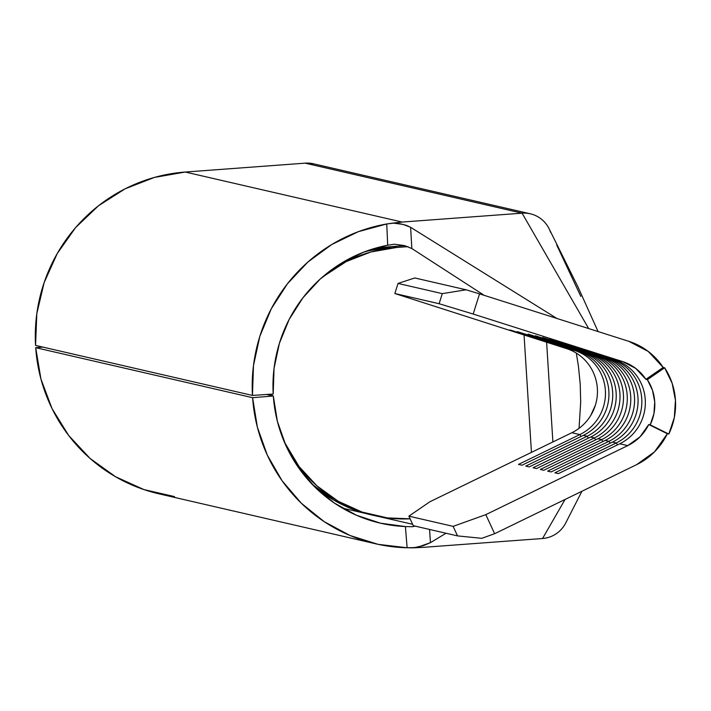 <?xml version="1.0" encoding="UTF-8"?>
<svg xmlns="http://www.w3.org/2000/svg" width="711" height="711" viewBox="0 0 711 711"><rect width="100%" height="100%" fill="white"/><g stroke="black" fill="none" stroke-linecap="round" stroke-linejoin="round"><path stroke-width="1.07" d="M667.353 433.728L654.52 451.841L636.567 464.683L494.625 533.712L485.809 514.648L627.751 445.619L639.989 436.865L648.743 424.511L667.353 433.728A66.514 65.199 -77 0 1 636.567 464.683L494.625 533.712L481.756 538.325L494.625 533.712L485.809 514.648L453.12 526.362L408.869 516.159L429.906 501.753L571.848 432.723L579.856 434.572L518.497 464.416L521.99 465.216L583.349 435.381L587.135 436.252L525.776 466.096L529.268 466.896L590.628 437.061L594.414 437.932L533.054 467.776L536.547 468.576L597.907 438.74L601.693 439.611L540.333 469.447L543.826 470.255L605.185 440.411L608.972 441.291L547.612 471.126L551.105 471.935L612.464 442.091L616.25 442.962L554.891 472.806L558.384 473.615L619.743 443.771L627.751 445.619L485.809 514.648L453.12 526.362L457.529 535.898L481.756 538.325L457.529 535.898L413.278 525.687L457.529 535.898L453.12 526.362L408.869 516.159L429.906 501.753L571.848 432.723A45.353 44.455 103 0 0 588.05 419.419A45.353 44.455 103 0 0 595.356 405.261A45.353 44.455 103 0 0 593.285 372.368A45.353 44.455 103 0 0 584.273 359.411A45.353 44.455 103 0 0 566.56 348.621L574.568 350.47A45.353 44.455 -77 0 1 605.372 390.437A45.353 44.455 -77 0 1 579.856 434.572L571.848 432.723A45.353 44.455 103 0 0 588.05 419.419A45.353 44.455 103 0 0 594.378 408.07A45.353 44.455 103 0 0 595.356 405.261A45.353 44.455 103 0 0 593.285 372.368L592.885 371.506L593.285 372.368A45.353 44.455 103 0 0 593.161 372.102A45.353 44.455 103 0 0 584.273 359.411A45.353 44.455 103 0 0 566.56 348.621L394.854 293.519L439.114 303.721L473.188 314.049L479.534 293.865L628.808 341.324L648.201 351.403L663.185 367.454L645.899 379.327L635.678 368.378L622.463 361.508L473.188 314.049L622.463 361.508A45.353 44.455 -77 0 1 645.899 379.327L647.357 379.665A45.353 44.455 -77 0 1 650.201 424.849L648.743 424.511A45.353 44.455 -77 0 1 627.751 445.619L619.743 443.771A45.353 44.455 103 0 0 645.259 399.635A45.353 44.455 103 0 0 614.455 359.668L622.463 361.508L614.455 359.668L549.923 339.147L610.962 358.859A45.353 44.455 -77 0 1 641.766 398.827A45.353 44.455 -77 0 1 616.25 442.962L612.464 442.091A45.353 44.455 103 0 0 637.98 397.956A45.353 44.455 103 0 0 607.176 357.989L542.644 337.467L603.683 357.18A45.353 44.455 -77 0 1 634.488 397.147A45.353 44.455 -77 0 1 608.972 441.291L605.185 440.411A45.353 44.455 103 0 0 630.701 396.276A45.353 44.455 103 0 0 599.897 356.309L535.365 335.788L596.405 355.5A45.353 44.455 -77 0 1 627.209 395.467A45.353 44.455 -77 0 1 601.693 439.611L597.907 438.74A45.353 44.455 103 0 0 623.423 394.596A45.353 44.455 103 0 0 592.619 354.629L528.086 334.108L589.126 353.82A45.353 44.455 -77 0 1 619.93 393.787A45.353 44.455 -77 0 1 594.414 437.932L590.628 437.061A45.353 44.455 103 0 0 616.144 392.916A45.353 44.455 103 0 0 585.34 352.949L517.315 331.628L581.847 352.149A45.353 44.455 -77 0 1 612.651 392.117A45.353 44.455 -77 0 1 587.135 436.252L583.349 435.381A45.353 44.455 103 0 0 608.865 391.237A45.353 44.455 103 0 0 578.061 351.27L510.036 329.948L574.568 350.47L566.56 348.621L394.854 293.519L398.036 283.431L442.286 293.634L439.114 303.721L394.854 293.519L398.036 283.431L414.797 277.965L466.114 289.795L442.286 293.634L398.036 283.431L414.797 277.965L466.114 289.795L479.534 293.865L466.114 289.795L442.286 293.634L439.114 303.721L473.188 314.049L479.534 293.865L628.808 341.324A66.514 65.199 -77 0 1 663.185 367.454L664.643 367.791A66.514 65.199 -77 0 1 668.811 434.065L648.743 424.511L667.353 433.728M313.898 163.894L305.17 163.157L185.26 172.035L154.403 177.43L125.109 188.815L98.491 205.763L75.579 227.618L57.227 253.56L44.144 282.587L36.821 313.595L35.55 345.413L252.458 395.432L273.193 394.045A142.102 139.294 -77 0 1 387.699 245.233L394.312 244.202L387.699 245.233L386.748 223.965L392.907 223.076L400.151 223.787L406.354 225.343L410.62 227.316L556.909 318.466L410.62 227.316L411.829 248.53L404.497 245.588L394.312 244.202L404.497 245.588L411.829 248.53L484.218 295.349L411.829 248.53L410.62 227.316L403.128 224.4L392.907 223.076L402.177 222.054L386.748 223.965L358.344 231.679L331.753 244.522L307.863 262.066L287.484 283.725L271.291 308.77L259.826 336.365L253.48 365.578L252.458 395.432A163.263 160.046 -77 0 1 386.748 223.965L387.699 245.233L363.374 252.272L340.649 263.648L320.279 278.979L302.93 297.785L289.155 319.435L279.423 343.217L274.046 368.36L273.193 394.045L252.458 395.432L35.55 345.413A163.263 160.046 103 0 1 185.26 172.035L305.17 163.157L522.078 213.176L402.177 222.054L185.26 172.035L402.177 222.054L522.078 213.176L588.664 328.562L522.078 213.176A28.724 28.156 -77 0 1 530.335 213.798A28.724 28.156 -77 0 1 550.545 232.248M375.719 543.808L158.811 493.79A163.263 160.046 103 0 1 35.692 347.67L252.601 397.689L273.317 396.009L266.678 394.481L273.317 396.009A142.102 139.294 -77 0 0 380.474 523.189L380.465 523.189A142.102 139.294 -77 0 0 405.403 526.558L412.087 526.727L405.403 526.558L407.119 547.772L422.645 547.39L413.34 547.843L423.347 545.639L430.457 542.662L446.028 533.241L430.457 542.662L429.551 529.446L430.457 542.662L418.601 546.875L413.34 547.843L407.119 547.772A163.263 160.046 -77 0 1 375.719 543.808A163.263 160.046 -77 0 1 252.601 397.689L257.355 427.115L267.3 455.129L282.107 480.769L301.286 503.201L324.198 521.652L350.061 535.516L378.012 544.324L407.119 547.772L405.403 526.558L380.421 523.172L356.487 515.253L334.374 503.059L314.831 486.991L298.478 467.58L285.858 445.45L277.379 421.33L273.317 396.009L252.601 397.689L35.692 347.67L42.838 347.092L35.692 347.67L40.936 379.007L52.072 408.656L68.674 435.479L90.101 458.471L115.546 476.743L144.031 489.612L174.479 496.58M576.319 353.109L578.443 366.316L580.22 384.189L580.691 402.035L579.038 428.351L580.691 402.035L580.22 384.189L578.443 366.316L576.319 353.109M590.672 415.588L595.356 405.261L590.672 415.588M413.278 525.687L408.869 516.159L413.278 525.687M598.075 331.548L578.052 287.093L548.936 228.427A28.724 28.156 103 0 0 522.078 213.176L305.17 163.157A28.724 28.156 103 0 1 313.427 163.788L530.335 213.798M581.927 491.248L565.601 523.207A28.724 28.156 -77 0 1 542.555 538.511L422.645 547.39L542.555 538.511L565.067 499.451L542.555 538.511A28.724 28.156 103 0 0 565.618 523.172M564.303 436.403L551.496 442.624M342.4 508.107L365.747 513.493L342.4 508.107M379.336 516.63L412.629 524.3L379.336 516.63M392.525 246.548A136.05 133.366 103 0 0 366.041 251.259L392.525 246.548L404.71 245.642L392.525 246.548L396.596 247.481L392.525 246.548M371.106 514.817L357.944 511.12L334.126 500.295L312.28 484.404A136.05 133.366 103 0 0 370.484 514.675L374.555 515.617A136.05 133.366 -77 0 1 284.347 442.011L299.091 466.558L316.946 485.88L338.196 501.237L362.023 512.062L387.504 517.919L410.096 518.817A136.05 133.366 -77 0 1 374.555 515.617M272.1 395.734A136.05 133.366 -77 0 1 271.975 394.125L272.1 395.734M322.367 277.139A136.05 133.366 -77 0 1 396.596 247.481L407.927 246.646L396.596 247.481L370.769 252.014L346.266 261.577L322.367 277.13M524.069 335.112L531.446 452.374L524.069 335.112M412.087 526.727L415.295 526.158M580.807 296.371L556.686 244.94M521.99 465.216L583.349 435.381A45.353 44.455 -77 0 0 608.865 391.237A45.353 44.455 -77 0 0 578.061 351.27L510.036 329.948L574.568 350.47A45.353 44.455 103 0 1 605.372 390.437A45.353 44.455 103 0 1 579.856 434.572L518.497 464.416L521.99 465.216M581.083 436.483L579.856 434.572L581.083 436.483M529.268 466.896L590.628 437.061A45.353 44.455 -77 0 0 616.144 392.916A45.353 44.455 -77 0 0 585.34 352.949L517.315 331.628L581.847 352.149A45.353 44.455 103 0 1 612.651 392.117A45.353 44.455 103 0 1 587.135 436.252L525.776 466.096L529.268 466.896M588.361 438.163L587.135 436.252L588.361 438.163M536.547 468.576L597.907 438.74A45.353 44.455 -77 0 0 623.423 394.596A45.353 44.455 -77 0 0 592.619 354.629L528.086 334.108L589.126 353.82A45.353 44.455 103 0 1 619.93 393.787A45.353 44.455 103 0 1 594.414 437.932L533.054 467.776L536.547 468.576M595.64 439.833L594.414 437.932L595.64 439.833M543.826 470.255L605.185 440.411A45.353 44.455 -77 0 0 630.701 396.276A45.353 44.455 -77 0 0 599.897 356.309L535.365 335.788L596.405 355.5A45.353 44.455 103 0 1 627.209 395.467A45.353 44.455 103 0 1 601.693 439.611L540.333 469.447L543.826 470.255M602.919 441.513L601.693 439.611L602.919 441.513M551.105 471.935L612.464 442.091A45.353 44.455 -77 0 0 637.98 397.956A45.353 44.455 -77 0 0 607.176 357.989L542.644 337.467L603.683 357.18A45.353 44.455 103 0 1 634.488 397.147A45.353 44.455 103 0 1 608.972 441.291L547.612 471.126L551.105 471.935M610.207 443.193L608.972 441.291L610.207 443.193M558.384 473.615L619.743 443.771A45.353 44.455 -77 0 0 645.259 399.635A45.353 44.455 -77 0 0 614.455 359.668L549.923 339.147L610.962 358.859A45.353 44.455 103 0 1 641.766 398.827A45.353 44.455 103 0 1 616.25 442.962L554.891 472.806L558.384 473.615M617.486 444.873L616.25 442.962L617.486 444.873M663.185 367.454L664.643 367.791L647.357 379.665L645.899 379.327L663.185 367.454M668.811 434.065L674.312 417.597L675.45 400.284L672.153 383.291L664.643 367.791L647.357 379.665L652.476 390.232L654.724 401.813L653.951 413.624L650.201 424.849L668.811 434.065M552.891 441.94L546.617 342.284"/></g></svg>
